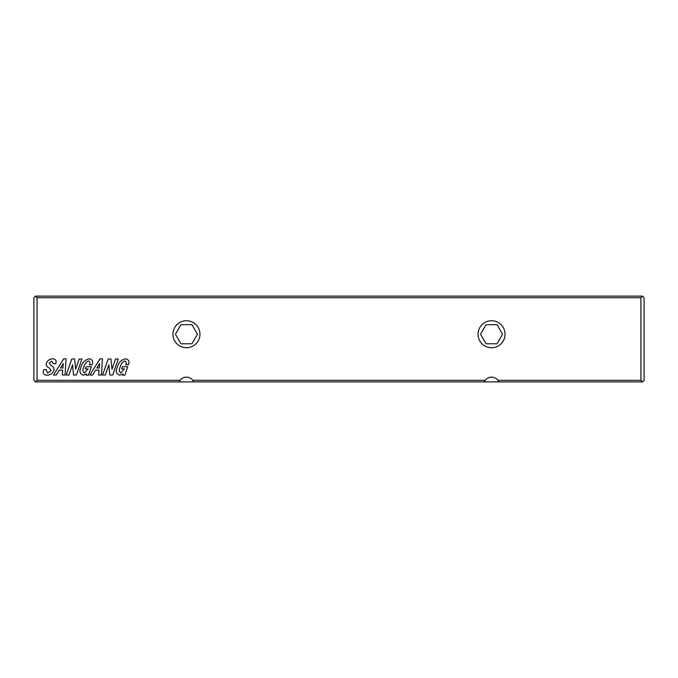 <?xml version="1.0" encoding="UTF-8"?>
<svg xmlns="http://www.w3.org/2000/svg" width="678" height="678" viewBox="0 0 678 678"><rect width="100%" height="100%" fill="white"/><g stroke="black" fill="none" stroke-linecap="round" stroke-linejoin="round"><path stroke-width="1.02" d="M172.941 334.237A13.509 13.509 0 0 0 186.45 347.738A13.509 13.509 0 0 0 199.959 334.237A13.509 13.509 0 0 0 186.45 320.728A13.509 13.509 0 0 0 172.941 334.237M478.041 334.237A13.509 13.509 0 0 0 491.55 347.738A13.509 13.509 0 0 0 505.059 334.237A13.509 13.509 0 0 0 491.55 320.728A13.509 13.509 0 0 0 478.041 334.237M498.83 381.9L497.906 380.316L640.922 380.316L642.507 381.9L35.493 381.9L37.078 380.316L180.094 380.316L179.17 381.9M127.71 366.73L124.777 375.197L122.616 375.197L122.896 373.917L119.692 375.197C116.252 373.9 115.421 371.332 117.209 367.493C118.353 362.781 121.133 359.882 125.549 358.798C128.761 359.442 129.701 361.442 128.379 364.798L125.71 364.798C126.684 362.925 126.379 361.645 124.794 360.967C122.277 362.188 120.718 364.298 120.125 367.315C118.811 369.722 119.006 371.62 120.709 373.027L124.472 368.9L121.65 368.9L122.396 366.73L127.71 366.73M81.936 358.976L76.385 375.01L73.521 375.01L72.529 364.823L68.995 375.01L66.232 375.01L71.792 358.976L74.631 358.976L75.622 369.23L79.173 358.976L81.936 358.976M91.361 366.73L88.437 375.197L86.267 375.197L86.547 373.917L83.343 375.197C79.902 373.9 79.08 371.332 80.86 367.493C82.013 362.781 84.792 359.882 89.208 358.798C92.411 359.442 93.361 361.442 92.038 364.798L89.369 364.798C90.335 362.925 90.03 361.645 88.454 360.967C85.937 362.188 84.377 364.298 83.775 367.315C82.47 369.722 82.665 371.62 84.369 373.027L88.132 368.9L85.301 368.9L86.055 366.73L91.361 366.73M640.922 380.316L640.922 297.684L37.078 297.684L37.078 380.316M193.73 381.9L192.806 380.316A7.95 7.95 0 0 0 180.094 380.316M192.806 380.316L485.194 380.316L484.27 381.9M497.906 380.316A7.95 7.95 0 0 0 485.194 380.316M51.104 365.654C53.401 366.552 54.342 368.137 53.926 370.417C52.63 373.519 50.291 375.112 46.909 375.197C43.867 375.019 42.722 373.459 43.477 370.51L43.773 369.646L46.536 369.646L46.265 370.417L47.655 373.027L51.104 370.595L48.977 367.671C46.748 366.917 45.867 365.459 46.333 363.298C47.502 360.526 49.579 359.026 52.587 358.798C55.647 359.018 56.715 360.654 55.799 363.705L53.037 363.705L51.799 361.06L49.189 363.027L51.104 365.654M102.42 358.798L101.437 375.01L98.632 375.01L99.03 370.18L95.564 370.18L92.615 375.01L89.827 375.01L100.064 358.798L102.42 358.798M66.08 358.798L65.088 375.01L62.291 375.01L62.681 370.18L59.223 370.18L56.274 375.01L53.486 375.01L63.715 358.798L66.08 358.798M118.277 358.976L112.726 375.01L109.861 375.01L108.87 364.823L105.344 375.01L102.581 375.01L108.133 358.976L110.972 358.976L111.972 369.23L115.523 358.976L118.277 358.976M35.493 381.9L33.9 380.316L33.9 297.684L35.493 296.1L642.507 296.1L644.1 297.684L644.1 380.316L642.515 381.9M96.835 368.001L99.276 368.001L99.59 363.552L96.835 368.001M60.495 368.001L62.935 368.001L63.249 363.552L60.495 368.001M640.922 297.684L642.515 296.1M35.493 296.1L37.078 297.684M191.959 343.771L197.459 334.237L191.959 324.703L180.941 324.703L175.441 334.237L180.941 343.771L191.959 343.771M497.059 343.771L502.559 334.237L497.059 324.703L486.041 324.703L480.541 334.237L486.041 343.771L497.059 343.771"/></g></svg>
